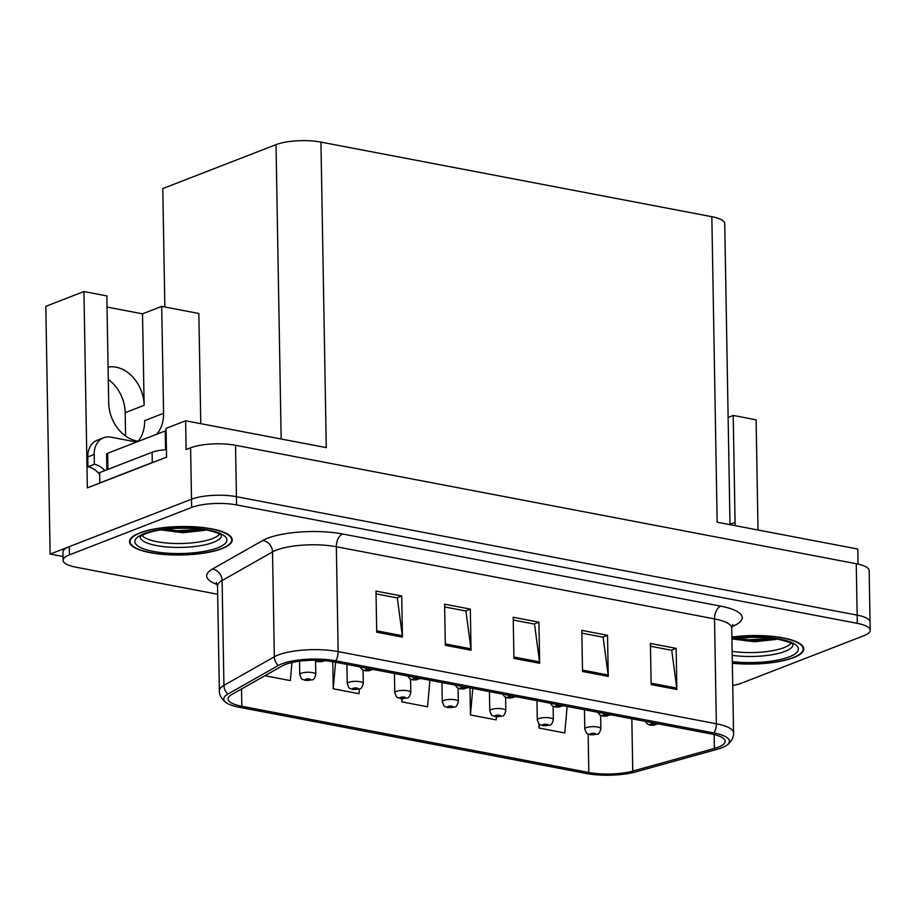 <?xml version="1.0" encoding="UTF-8"?>
<svg xmlns="http://www.w3.org/2000/svg" width="916" height="916" viewBox="0 0 916 916"><rect width="100%" height="100%" fill="white"/><g stroke="black" fill="none" stroke-linecap="round" stroke-linejoin="round"><path stroke-width="1.37" d="M734.998 525.612A34.247 26.278 68.8 0 0 735.079 522.349L733.212 415.44L756.101 419.814L758.024 530.009M83.928 291.54L87.352 487.885L166.563 457.153L166.059 428.379L185.627 420.776L186.131 449.561L190.608 447.821A32.106 8.908 179 0 1 235.538 445.291L856.254 563.729A32.106 8.908 179 0 1 869.158 570.622L870.051 622.021A32.106 8.908 179 0 0 857.147 615.128L236.431 496.69A32.106 8.908 179 0 0 191.513 499.22L50.128 554.077L45.8 306.333L83.928 291.54L106.829 295.914L108.695 402.822A34.247 26.278 68.8 0 0 136.713 440.951A34.247 26.278 68.8 0 0 138.682 441.249M156.636 434.276A34.247 26.278 68.8 0 0 163.575 413.299L161.708 306.391L198.841 313.478L200.764 423.673M163.575 413.299L144.636 420.639A34.247 26.278 -111.2 0 1 138.087 441.18M108.283 379.442A34.247 26.278 -111.2 0 1 125.183 412.669L125.584 436.039M108.065 367.098A34.247 26.278 -111.2 0 1 116.103 367.19A34.247 26.278 -111.2 0 1 144.121 405.319L142.518 313.833L161.708 306.391M164.857 306.986L162.785 188.581L276.025 144.648A32.106 8.908 -1 0 1 320.944 142.106L711.835 216.703L717.159 522.212L857.811 549.05L858.074 564.107M185.627 420.776L326.279 447.615L320.944 142.106M50.128 554.077L63.021 556.539M711.835 216.703A32.106 8.908 -1 0 1 724.739 223.584L729.995 524.65M733.212 415.44L728.117 417.41M107.023 307.055L142.518 313.833M139.736 532.894A51.365 14.244 179 0 0 129.545 541.654A51.365 14.244 179 0 0 164.834 554.546A51.365 14.244 179 0 0 222.061 548.615A51.365 14.244 179 0 0 232.252 539.856A51.365 14.244 179 0 0 196.951 526.963A51.365 14.244 179 0 0 139.736 532.894M732.342 663.241A51.365 14.244 179 0 0 793.554 657.665A51.365 14.244 179 0 0 803.744 648.917A51.365 14.244 179 0 0 731.884 637.078M285.265 664.512A34.247 9.492 -1 0 1 333.184 661.799L711.377 733.968A34.247 9.492 -1 0 1 725.14 741.319A34.247 9.492 -1 0 1 714.377 748.452L632.75 771.089A34.247 9.492 -1 0 1 588.805 772.486L241.824 706.282A34.247 9.492 -1 0 1 228.061 698.931A34.247 9.492 -1 0 1 231.714 694.557L282.128 665.966A34.247 9.492 -1 0 1 285.265 664.512M281.842 663.848A38.518 10.683 179 0 0 278.304 665.497L227.889 694.088A38.518 10.683 179 0 0 226.813 703.064A38.518 10.683 179 0 0 239.259 707.267L586.251 773.482A38.518 10.683 179 0 0 635.681 771.902L717.308 749.265A38.518 10.683 179 0 0 726.525 745.406A38.518 10.683 179 0 0 713.942 732.972L335.748 660.814A38.518 10.683 179 0 0 281.842 663.848M732.731 685.523A32.106 8.908 179 0 0 741.639 683.118L863.834 635.715A32.106 8.908 179 0 0 870.2 630.242L870.051 622.021A32.106 8.908 179 0 0 857.147 615.128L236.431 496.69A32.106 8.908 179 0 0 191.513 499.22L69.318 546.623A32.106 8.908 179 0 0 62.952 552.096L63.09 560.317A32.106 8.908 179 0 0 75.994 567.21L217.665 594.244M650.475 646.227L671.737 650.291L676.764 688.088A8.565 4.946 100.8 0 1 676.867 689.485L676.145 648.368L650.417 643.456L651.139 684.573L676.867 689.485M671.382 650.223L676.145 648.368M581.866 633.139L603.129 637.192L608.155 675A8.565 4.946 100.8 0 1 608.258 676.397L607.537 635.28L581.809 630.368L582.53 671.485L608.258 676.397M602.774 637.124L607.537 635.28M376.041 593.866L397.315 597.919L402.33 635.715A8.565 4.946 100.8 0 1 402.433 637.112L401.723 595.995L375.995 591.095L376.705 632.212L402.433 637.112M396.949 597.85L401.723 595.995M444.649 606.953L465.923 611.006L470.939 648.814A8.565 4.946 100.8 0 1 471.042 650.211L470.332 609.094L444.603 604.182L445.313 645.299L471.042 650.211M465.557 610.938L470.332 609.094M513.258 620.04L534.532 624.105L539.547 661.902A8.565 4.946 100.8 0 1 539.65 663.298L538.929 622.182L513.212 617.269L513.922 658.386L539.65 663.298M534.165 624.036L538.929 622.182M870.2 630.242A32.106 8.908 179 0 0 857.296 623.361L236.568 504.911A32.106 8.908 179 0 0 191.65 507.441L69.456 554.856A32.106 8.908 179 0 0 63.09 560.317M538.974 723.858L539.055 728.06L564.783 732.972L567.13 706.442M332.76 661.718L333.229 688.786L358.957 693.698L359.381 688.935L352.866 689.45A5.347 2.908 -80.2 0 0 353.862 689.324A2.679 0.744 179 0 0 357.503 689.095A2.679 0.744 179 0 0 356.965 688.065A2.679 0.744 179 0 0 353.221 688.271A2.679 0.744 179 0 0 353.679 689.29L356.439 688.66L353.862 689.324M264.896 675.745L290.349 680.599L291.952 662.531M469.977 687.905L470.446 714.972L496.174 719.873L496.449 716.781M401.78 698.679L401.838 701.874L427.566 706.786L429.913 680.256M401.838 701.874L402.124 698.69M333.229 688.786L335.577 662.257M470.446 714.972L472.793 688.443M539.055 728.06L539.398 724.224M590.236 734.747A5.347 2.908 -80.2 0 0 590.408 734.781A5.347 2.908 -80.2 0 0 591.415 734.655A2.679 0.744 179 0 0 595.057 734.426A2.679 0.744 179 0 0 594.518 733.395A2.679 0.744 179 0 0 590.774 733.602A2.679 0.744 179 0 0 591.221 734.621L593.992 733.991L591.415 734.655M591.221 734.621A5.347 3.275 101.9 0 1 590.03 734.712C586.515 732.525 587.74 736.315 584.797 729.01A8.026 2.221 -1 0 1 586.4 727.648A8.026 2.221 -1 0 1 595.331 726.72A8.026 2.221 -1 0 1 600.85 728.735C599.865 732.617 598.549 734.46 596.911 734.266L590.408 734.781M650.337 725.174A5.347 2.908 -80.2 0 0 650.509 725.22A5.347 2.908 -80.2 0 0 651.505 725.083A2.679 0.744 179 0 0 655.158 724.854A2.679 0.744 179 0 0 654.608 723.823A2.679 0.744 179 0 0 650.864 724.041A2.679 0.744 179 0 0 651.322 725.048L654.081 724.43L651.505 725.083M651.322 725.048A5.347 3.275 101.9 0 1 650.131 725.151L647.165 723.858L645.265 721.35M99.684 474.477A21.4 16.419 68.8 0 0 87.959 466.805L94.348 464.32L94.176 454.45A21.4 16.419 -111.2 0 1 103.588 437.768A21.4 16.419 -111.2 0 1 110.973 437.161L136.587 442.05M94.348 464.32A21.4 16.419 -111.2 0 1 104.893 470.584M87.959 466.805L87.787 456.935A21.4 16.419 -111.2 0 1 97.199 440.252L103.588 437.768M154.77 461.733A21.4 5.931 179 0 0 152.285 462.546L99.833 482.892A21.4 5.931 -1 0 1 100.107 482.938M166.426 449.699A21.4 5.931 179 0 0 152.113 452.264L99.649 472.61L99.833 482.892M542.73 725.678A5.347 2.908 -80.2 0 0 542.902 725.712A5.347 2.908 -80.2 0 0 543.898 725.587A2.679 0.744 179 0 0 547.55 725.357A2.679 0.744 179 0 0 547.001 724.327A2.679 0.744 179 0 0 543.257 724.533A2.679 0.744 179 0 0 543.715 725.552L546.474 724.934L543.898 725.587M543.715 725.552A5.347 3.275 101.9 0 1 542.524 725.644C539.009 723.457 540.222 727.247 537.291 719.942A8.026 2.221 -1 0 1 538.883 718.579A8.026 2.221 -1 0 1 547.825 717.652A8.026 2.221 -1 0 1 553.344 719.667C552.359 723.548 551.043 725.392 549.394 725.209L542.902 725.712M495.213 716.61A5.347 2.908 -80.2 0 0 495.396 716.655A5.347 2.908 -80.2 0 0 496.392 716.518A2.679 0.744 179 0 0 500.044 716.289A2.679 0.744 179 0 0 499.495 715.259A2.679 0.744 179 0 0 495.751 715.476A2.679 0.744 179 0 0 496.209 716.484L498.968 715.865L496.392 716.518M496.209 716.484A5.347 3.275 101.9 0 1 495.018 716.575C491.491 714.388 492.716 718.178 489.785 710.885A8.026 2.221 -1 0 1 491.377 709.511A8.026 2.221 -1 0 1 500.319 708.583A8.026 2.221 -1 0 1 505.827 710.598C504.842 714.48 503.525 716.335 501.888 716.14L495.396 716.655M447.706 707.541A5.347 2.908 -80.2 0 0 447.878 707.587A5.347 2.908 -80.2 0 0 448.886 707.45A2.679 0.744 179 0 0 452.527 707.221A2.679 0.744 179 0 0 451.989 706.19A2.679 0.744 179 0 0 448.245 706.408A2.679 0.744 179 0 0 448.691 707.415L451.451 706.797L448.886 707.45M448.691 707.415A5.347 3.275 101.9 0 1 447.5 707.518C443.985 705.32 445.199 709.11 442.268 701.816A8.026 2.221 -1 0 1 443.859 700.442A8.026 2.221 -1 0 1 452.802 699.526A8.026 2.221 -1 0 1 458.321 701.53C457.336 705.423 456.019 707.267 454.37 707.072L447.878 707.587M602.82 716.117A5.347 2.908 -80.2 0 0 602.991 716.152A5.347 2.908 -80.2 0 0 603.999 716.026A2.679 0.744 179 0 0 607.64 715.797A2.679 0.744 179 0 0 607.102 714.766A2.679 0.744 179 0 0 603.358 714.972A2.679 0.744 179 0 0 603.804 715.98L606.564 715.362L603.999 716.026M603.804 715.98A5.347 3.275 101.9 0 1 602.613 716.083L599.659 714.789L597.759 712.293M555.314 707.049A5.347 2.908 -80.2 0 0 555.485 707.083A5.347 2.908 -80.2 0 0 556.481 706.957A2.679 0.744 179 0 0 560.134 706.728A2.679 0.744 179 0 0 559.584 705.698A2.679 0.744 179 0 0 555.84 705.904A2.679 0.744 179 0 0 556.298 706.923L559.058 706.293L556.481 706.957M556.298 706.923A5.347 3.275 101.9 0 1 555.107 707.015L552.142 705.732L550.253 703.225M507.796 697.981A5.347 2.908 -80.2 0 0 507.979 698.026A5.347 2.908 -80.2 0 0 508.975 697.889A2.679 0.744 179 0 0 512.628 697.66A2.679 0.744 179 0 0 512.078 696.629A2.679 0.744 179 0 0 508.334 696.847A2.679 0.744 179 0 0 508.792 697.855L511.552 697.236L508.975 697.889M508.792 697.855A5.347 3.275 101.9 0 1 507.601 697.946L504.636 696.664L502.735 694.156M460.29 688.912A5.347 2.908 -80.2 0 0 460.462 688.958A5.347 2.908 -80.2 0 0 461.469 688.821A2.679 0.744 179 0 0 465.11 688.592A2.679 0.744 179 0 0 464.572 687.561A2.679 0.744 179 0 0 460.828 687.779A2.679 0.744 179 0 0 461.275 688.786L464.034 688.168L461.469 688.821M461.275 688.786A5.347 3.275 101.9 0 1 460.084 688.878L457.118 687.595L455.229 685.088M219.588 534.039A39.594 10.981 -1 0 1 212.489 538.585A39.594 10.981 -1 0 1 172.208 543.394A39.594 10.981 -1 0 1 142.003 535.402M160.575 529.895L183.074 532.7L204.841 530.341M140.159 532.986A50.827 14.095 -1 0 1 196.791 527.112A50.827 14.095 -1 0 1 231.714 539.868A50.827 14.095 -1 0 1 221.638 548.524A50.827 14.095 -1 0 1 165.006 554.398A50.827 14.095 -1 0 1 130.072 541.642A50.827 14.095 -1 0 1 140.159 532.986M166.094 430.68A5.347 1.489 179 0 0 165.224 430.944L107.653 453.283A5.347 1.489 179 0 0 106.588 454.199L106.863 469.816M202.562 529.414L176.754 530.719L165.04 529.265M205.825 529.929L176.777 532.001L161.456 529.757M791.081 643.101A39.594 10.981 -1 0 1 783.982 647.635A39.594 10.981 -1 0 1 732.136 651.368M732.079 638.944L754.566 641.75L776.344 639.391M731.895 637.238A50.827 14.095 -1 0 1 803.217 648.917A50.827 14.095 -1 0 1 793.13 657.585A50.827 14.095 -1 0 1 732.342 663.081M774.054 638.475L748.246 639.769L736.533 638.326M777.329 638.979L748.269 641.063L732.949 638.807M400.2 698.484A5.347 2.908 -80.2 0 0 400.372 698.519A5.347 2.908 -80.2 0 0 401.368 698.381A2.679 0.744 179 0 0 405.021 698.164A2.679 0.744 179 0 0 404.471 697.133A2.679 0.744 179 0 0 400.727 697.339A2.679 0.744 179 0 0 401.185 698.347L403.945 697.729L401.368 698.381M401.185 698.347A5.347 3.275 101.9 0 1 399.994 698.45C396.479 696.263 397.693 700.042 394.762 692.748A8.026 2.221 -1 0 1 396.353 691.385A8.026 2.221 -1 0 1 405.296 690.458A8.026 2.221 -1 0 1 410.815 692.473C409.83 696.355 408.513 698.198 406.864 698.003L400.372 698.519M353.679 689.29A5.347 3.275 101.9 0 1 352.488 689.382C348.962 687.195 350.187 690.985 347.256 683.68A8.026 2.221 -1 0 1 348.847 682.317A8.026 2.221 -1 0 1 357.79 681.389A8.026 2.221 -1 0 1 363.297 683.405C362.312 687.286 360.996 689.13 359.358 688.935M305.177 680.348A5.347 2.908 -80.2 0 0 305.349 680.393A5.347 2.908 -80.2 0 0 306.345 680.256A2.679 0.744 179 0 0 309.997 680.027A2.679 0.744 179 0 0 309.459 678.996A2.679 0.744 179 0 0 305.715 679.203A2.679 0.744 179 0 0 306.162 680.222L308.921 679.603L306.345 680.256M306.162 680.222A5.347 3.275 101.9 0 1 304.971 680.313C301.456 678.126 302.669 681.916 299.738 674.623A8.026 2.221 -1 0 1 301.33 673.249A8.026 2.221 -1 0 1 310.272 672.321A8.026 2.221 -1 0 1 315.791 674.336C314.806 678.218 313.49 680.061 311.841 679.878L305.349 680.393M412.784 679.844A5.347 2.908 -80.2 0 0 412.956 679.89A5.347 2.908 -80.2 0 0 413.952 679.752A2.679 0.744 179 0 0 417.604 679.523A2.679 0.744 179 0 0 417.055 678.493A2.679 0.744 179 0 0 413.311 678.71A2.679 0.744 179 0 0 413.769 679.718L416.528 679.1L413.952 679.752M413.769 679.718A5.347 3.275 101.9 0 1 412.578 679.821L409.612 678.527L407.712 676.019M365.266 670.787A5.347 2.908 -80.2 0 0 365.438 670.821A5.347 2.908 -80.2 0 0 366.446 670.695A2.679 0.744 179 0 0 370.087 670.466A2.679 0.744 179 0 0 369.549 669.436A2.679 0.744 179 0 0 365.805 669.642A2.679 0.744 179 0 0 366.251 670.649L369.022 670.031L366.446 670.695M366.251 670.649A5.347 3.275 101.9 0 1 365.06 670.752L362.106 669.459L360.206 666.962M317.76 661.718A5.347 2.908 -80.2 0 0 317.932 661.753A5.347 2.908 -80.2 0 0 318.928 661.627A2.679 0.744 179 0 0 322.581 661.398A2.679 0.744 179 0 0 322.524 660.482M319.753 660.768L321.505 660.963L318.928 661.627M319.386 660.322A2.679 0.744 179 0 0 318.299 660.573A2.679 0.744 179 0 0 318.745 661.592L319.764 661.226M318.745 661.592A5.347 3.275 101.9 0 1 317.554 661.684L314.383 660.23M729.983 524.318L735.079 522.349M144.121 405.319L125.183 412.669M190.608 447.821L191.65 507.441M235.538 445.291L236.568 504.911M856.254 563.729L857.296 623.361M276.025 144.648L281.166 439.004M217.344 584.568A53.506 14.839 -1 0 1 212.363 569.076L262.778 540.486A53.506 14.839 -1 0 1 342.55 533.982L720.743 606.152A10.706 6.183 -79.2 0 0 714.526 618.907L336.332 546.737A42.8 11.874 179 0 0 276.437 550.127A42.8 11.874 179 0 0 272.51 551.947L222.096 580.538A42.8 11.874 179 0 0 217.527 586.011L216.268 582.427M720.743 606.152A53.506 14.839 -1 0 1 731.861 626.647M731.735 628.09A42.8 11.874 179 0 0 714.526 618.907L716.358 723.766A42.8 11.874 -1 0 1 733.556 732.937L731.735 628.09L732.857 624.472M226.813 703.064C225.954 703.087 218.684 696.641 219.359 690.859A42.8 11.874 -1 0 1 223.928 685.386L274.342 656.795A42.8 11.874 -1 0 1 278.269 654.974A42.8 11.874 -1 0 1 338.153 651.597A10.706 6.183 100.8 0 1 335.748 660.814M278.304 665.497A10.706 9.16 60.4 0 1 274.342 656.795L272.51 551.947A10.706 9.16 -119.6 0 0 262.778 540.486M212.363 569.076A10.706 9.16 -119.6 0 1 222.096 580.538L223.928 685.386A10.706 9.16 60.4 0 0 227.889 694.088M713.942 732.972A10.706 6.183 -79.2 0 0 716.358 723.766L338.153 651.597L336.332 546.737A10.706 6.183 -79.2 0 1 342.55 533.982M69.456 554.856L69.318 546.623M588.805 772.486L588.141 734.082M632.75 771.089L631.834 718.797M714.377 748.452L714.137 734.563M241.824 706.282L241.526 688.992M539.547 661.902L513.899 657.012M470.939 648.814L445.291 643.914M402.33 635.715L376.682 630.826M608.155 675L582.507 670.1M676.764 688.088L651.116 683.187M152.113 452.264L152.285 462.546M87.787 456.935L94.176 454.45M221.5 535.425A40.693 11.29 -1 0 1 213.428 542.352A40.693 11.29 -1 0 1 168.086 547.058A40.693 11.29 -1 0 1 140.137 536.845M144.018 533.719A46.018 12.755 -1 0 1 208.401 530.078A46.018 12.755 -1 0 1 217.779 547.791A46.018 12.755 -1 0 1 153.384 551.432A46.018 12.755 -1 0 1 144.018 533.719M107.653 453.283L107.928 469.404M165.224 430.944L165.556 449.745M792.993 644.475A40.693 11.29 -1 0 1 784.92 651.413A40.693 11.29 -1 0 1 732.205 655.318M731.918 638.715A46.018 12.755 -1 0 1 787.714 641.063A46.018 12.755 -1 0 1 789.271 656.841A46.018 12.755 -1 0 1 732.319 661.615M726.525 745.406C727.396 745.395 734.437 738.697 733.556 732.937M219.359 690.859L217.527 586.011M600.621 715.396L600.85 728.735M584.465 709.751L584.797 729.01M658.535 723.88L650.509 725.22M553.104 706.328L553.344 719.667M536.959 700.683L537.291 719.942M505.598 697.259L505.827 710.598M489.442 691.626L489.785 710.885M458.092 688.202L458.321 701.53M441.936 682.557L442.268 701.816M611.018 714.823L602.991 716.152M563.512 705.755L555.485 707.083M515.994 696.687L507.979 698.026M468.488 687.618L460.462 688.958M221.477 535.093L217.71 533.135C210.749 530.307 200.959 529.036 196.081 528.704C175.563 527.41 158.823 529.024 145.862 533.57C136.129 538.402 141.705 536.307 140.022 536.982L140.148 536.513M231.714 539.868L231.679 537.818M130.072 541.642L130.038 539.593M792.97 644.143L789.203 642.196L776.802 638.899L767.574 637.754L751.83 637.261L731.918 638.967M803.217 648.917L803.183 646.868M410.574 679.134L410.815 692.473M394.43 673.489L394.762 692.748M363.068 670.065L363.297 683.405M346.912 664.421L347.256 683.68M315.562 660.997L315.791 674.336M299.509 661.192L299.738 674.623M420.982 678.55L412.956 679.89M373.465 669.493L365.438 670.821M325.489 660.734L317.932 661.753"/></g></svg>
